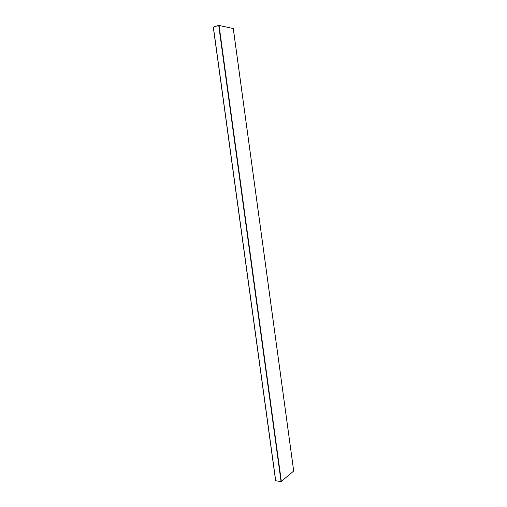 <?xml version="1.0" encoding="UTF-8"?>
<svg xmlns="http://www.w3.org/2000/svg" width="507" height="507" viewBox="0 0 507 507"><rect width="100%" height="100%" fill="white"/><g stroke="black" fill="none" stroke-linecap="round" stroke-linejoin="round"><path stroke-width="0.76" d="M275.719 480.744L281.062 481.644L218.72 25.388L233.264 28.538M218.72 25.388L213.384 27.131M293.686 471.06L281.062 481.644M213.371 27.036L275.738 480.896M219.049 25.356L281.366 481.58M293.699 471.155L233.258 28.474M275.631 480.832L213.276 27.093M293.724 471.098L233.296 28.5"/></g></svg>
